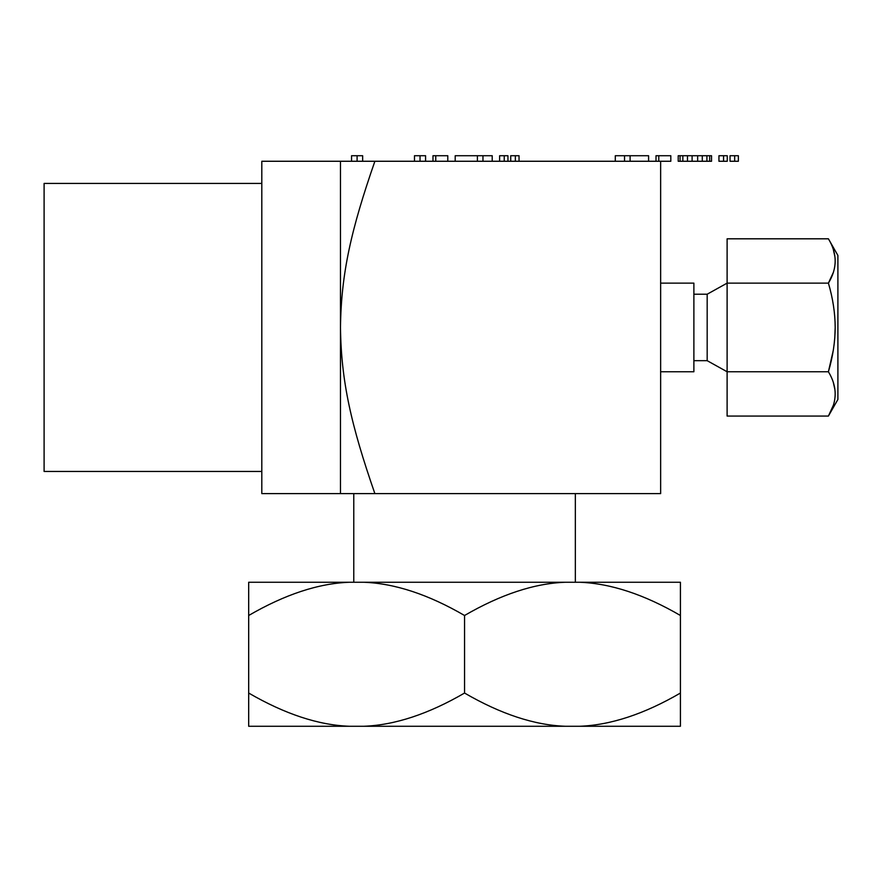 <?xml version="1.0" encoding="UTF-8"?>
<svg xmlns="http://www.w3.org/2000/svg" width="882" height="882" viewBox="0 0 882 882"><rect width="100%" height="100%" fill="white"/><g stroke="black" fill="none" stroke-linecap="round" stroke-linejoin="round"><path stroke-width="1.32" d="M420.03 161.263L420.03 155.728L425.587 155.728L425.587 161.263M340.474 493.622L660.64 493.622L660.64 161.263L261.811 161.263L261.811 493.622L340.474 493.622L340.474 161.263M357.1 155.728L351.554 155.728L351.554 161.263L362.656 161.263L362.656 155.728L357.1 155.728L357.1 161.263M414.474 161.263L414.474 155.728L420.03 155.728M432.985 161.263L432.985 155.728L447.791 155.728L447.791 161.263M455.2 161.263L455.2 155.728L492.211 155.728L492.211 161.263M499.62 161.263L499.62 155.728L507.944 155.728L507.944 161.263M510.722 161.263L510.722 155.728L519.046 155.728L519.046 161.263M615.294 161.263L615.294 155.728L648.601 155.728L648.601 161.263M656.01 161.263L656.01 155.728L670.816 155.728L670.816 161.263L660.64 161.263M435.763 161.263L435.763 155.728M482.961 161.263L482.961 155.728M477.405 161.263L477.405 155.728M504.239 161.263L504.239 155.728M515.342 161.263L515.342 155.728M630.101 161.263L630.101 155.728M624.544 161.263L624.544 155.728M660.64 371.763L693.88 371.763L693.88 283.133L660.64 283.133M693.88 360.683L707.177 360.683L707.177 294.213L693.88 294.213M833.203 405.588L828.407 416.072L727.11 416.072L727.11 238.813L828.407 238.813C837.426 253.575 837.426 268.349 828.407 283.133L828.418 283.188M828.407 238.813L837.9 255.438L837.9 399.458L828.407 416.072C837.426 401.288 837.426 386.514 828.407 371.763L828.407 371.774C832.862 356.593 835.133 341.819 835.188 327.442L834.791 337.784M833.424 382.909L834.89 389.425M833.247 350.54L828.407 371.763L727.11 371.763L707.177 360.683M833.457 250.08L834.912 256.695M833.115 272.902L828.407 283.133L727.11 283.133L707.177 294.213M835.188 327.442C835.122 313.055 832.862 298.281 828.407 283.133M353.77 582.252L353.77 493.622L374.883 493.622C351.091 425.102 341.158 381.267 340.474 327.442C341.158 272.968 351.422 228.835 374.883 161.263M579.683 582.252L680.419 582.252L680.419 615.493C644.334 594.512 610.752 583.432 579.683 582.252L363.814 582.252C394.882 583.432 428.465 594.512 464.549 615.493C500.789 594.457 534.371 583.377 565.296 582.252M248.68 693.043C284.919 714.067 318.501 725.147 349.415 726.272L248.68 726.272L248.68 582.252L363.814 582.252M248.68 615.493C284.919 594.457 318.501 583.377 349.415 582.252M680.419 693.043L680.419 726.272L579.683 726.272C610.752 725.092 644.334 714.012 680.419 693.043L680.419 615.493M565.296 726.272L363.814 726.272C394.882 725.092 428.465 714.012 464.549 693.043C500.789 714.067 534.371 725.147 565.296 726.272L579.683 726.272M349.415 726.272L363.814 726.272M464.549 693.043L464.549 615.493M261.811 471.462L44.1 471.462L44.1 183.423L261.811 183.423M658.788 161.263L658.788 155.728M680.066 161.263L680.066 155.728L678.214 155.728L678.214 161.263L711.531 161.263L711.531 155.728L709.679 155.728L709.679 161.263M706.901 161.263L706.901 155.728L709.679 155.728M702.281 161.263L702.281 155.728L706.901 155.728M697.651 161.263L697.651 155.728L702.281 155.728M692.094 161.263L692.094 155.728L697.651 155.728M687.475 161.263L687.475 155.728L692.094 155.728M682.844 161.263L682.844 155.728L687.475 155.728M680.066 155.728L682.844 155.728M723.56 161.263L727.264 161.263L727.264 155.728L723.56 155.728L723.56 161.263L718.94 161.263L718.94 155.728L723.56 155.728M734.673 161.263L738.366 161.263L738.366 155.728L734.673 155.728L734.673 161.263L730.042 161.263L730.042 155.728L734.673 155.728M575.34 582.252L575.34 493.622"/></g></svg>
